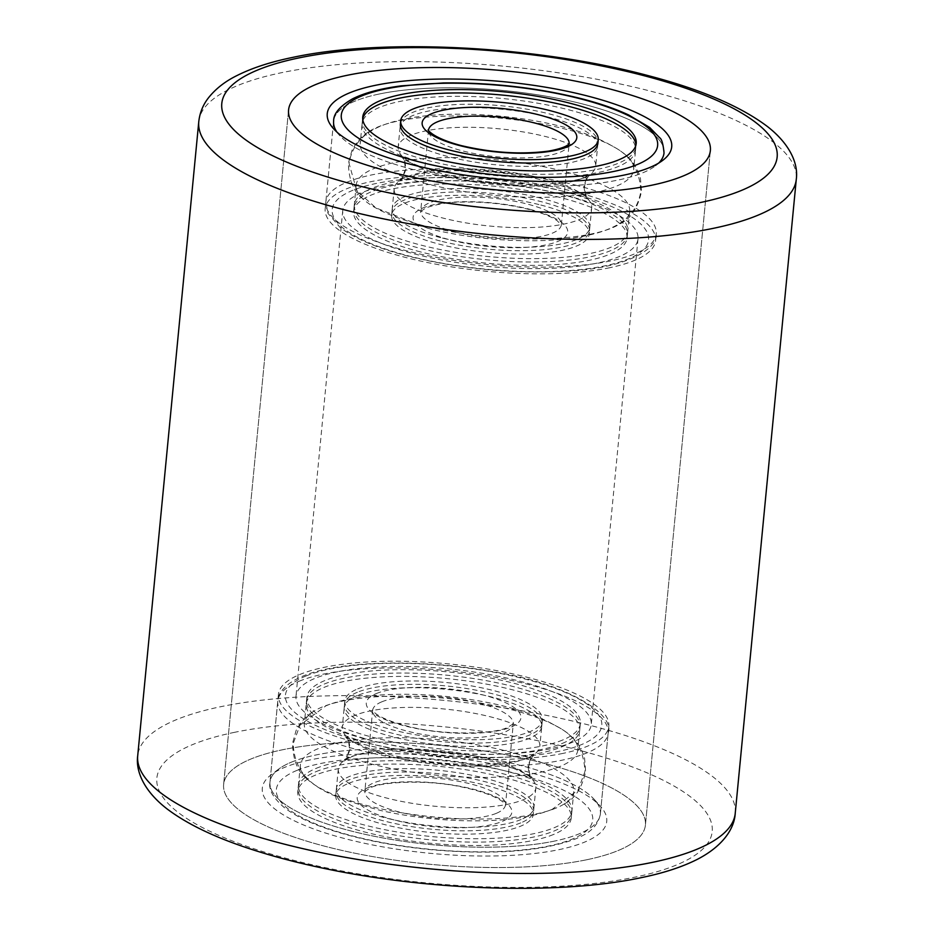<?xml version="1.0" encoding="UTF-8"?>
<svg xmlns="http://www.w3.org/2000/svg" width="934" height="934" viewBox="0 0 934 934"><rect width="100%" height="100%" fill="white"/><g stroke="black" fill="none" stroke-linecap="round" stroke-linejoin="round"><path stroke-width="0.7" stroke-dasharray="4.67 3.5" d="M586.996 859.7A211.866 59.659 -174.5 0 1 353.332 852.894A211.866 59.659 -174.5 0 1 223.635 784.478A211.866 59.659 -174.5 0 1 282.045 749.874A211.866 59.659 -174.5 0 1 515.72 756.68A211.866 59.659 -174.5 0 1 645.417 825.096A211.866 59.659 -174.5 0 1 586.996 859.7A211.866 59.659 -174.5 0 1 353.332 852.894A211.866 59.659 -174.5 0 1 223.635 784.478A211.866 59.659 -174.5 0 1 282.045 749.874A211.866 59.659 -174.5 0 1 515.72 756.68A211.866 59.659 -174.5 0 1 645.417 825.096A211.866 59.659 -174.5 0 1 586.996 859.7M310.006 759.937A173.023 48.72 5.5 0 0 271.245 774.706A173.023 48.72 5.5 0 0 345.358 838.755A173.023 48.72 5.5 0 0 559.046 849.636A173.023 48.72 5.5 0 0 600.539 806.416A173.023 48.72 5.5 0 0 476.503 761.058A173.023 48.72 5.5 0 0 310.006 759.937M554.609 841.067A165.96 46.735 -174.5 0 1 371.569 835.732A165.96 46.735 -174.5 0 1 269.973 782.143A165.96 46.735 -174.5 0 1 278.565 769.184A165.96 46.735 -174.5 0 1 315.739 755.022A165.96 46.735 -174.5 0 1 475.441 756.096A165.96 46.735 -174.5 0 1 594.409 799.597A165.96 46.735 -174.5 0 1 600.375 813.946A165.96 46.735 -174.5 0 1 554.609 841.067M379.391 93.984A165.96 46.735 5.5 0 0 333.625 121.093A165.96 46.735 -174.5 0 1 583.143 104.106A165.96 46.735 -174.5 0 1 664.027 152.907A165.96 46.735 5.5 0 0 562.431 99.319A165.96 46.735 5.5 0 0 379.391 93.984M336.929 132.079A165.96 46.735 5.5 0 0 339.591 135.453A165.96 46.735 5.5 0 0 458.559 178.954A165.96 46.735 5.5 0 0 618.261 180.017A165.96 46.735 5.5 0 0 655.434 165.867A165.96 46.735 5.5 0 0 658.692 163.065A165.96 46.735 -174.5 0 1 414.509 169.895A165.96 46.735 -174.5 0 1 336.929 132.079M609.82 267.708A165.96 46.735 -174.5 0 1 426.78 262.372A165.96 46.735 -174.5 0 1 325.184 208.784A165.96 46.735 -174.5 0 1 370.938 181.675A165.96 46.735 -174.5 0 1 553.99 187.01A165.96 46.735 -174.5 0 1 655.586 240.598A165.96 46.735 -174.5 0 1 609.82 267.708M550.348 748.799A148.308 41.761 -174.5 0 1 386.781 744.024A148.308 41.761 -174.5 0 1 295.996 696.145A148.308 41.761 -174.5 0 1 336.882 671.92A148.308 41.761 -174.5 0 1 500.461 676.683A148.308 41.761 -174.5 0 1 591.245 724.574A148.308 41.761 -174.5 0 1 550.348 748.799M597.118 263.131A148.308 41.761 -174.5 0 1 433.539 258.368A148.308 41.761 -174.5 0 1 342.755 210.477A148.308 41.761 -174.5 0 1 383.652 186.251A148.308 41.761 -174.5 0 1 547.219 191.015A148.308 41.761 -174.5 0 1 638.004 238.906A148.308 41.761 -174.5 0 1 597.118 263.131M563.062 753.376A165.96 46.735 -174.5 0 1 380.01 748.041A165.96 46.735 -174.5 0 1 278.414 694.452A165.96 46.735 -174.5 0 1 324.18 667.343A165.96 46.735 -174.5 0 1 507.22 672.678A165.96 46.735 -174.5 0 1 608.816 726.267A165.96 46.735 -174.5 0 1 563.062 753.376M553.477 834.506A137.356 38.679 -174.5 0 1 397.814 838.954A137.356 38.679 -174.5 0 1 297.794 791.623A137.356 38.679 -174.5 0 1 315.575 775.08A137.356 38.679 -174.5 0 1 471.238 770.62A137.356 38.679 -174.5 0 1 571.258 817.951A137.356 38.679 -174.5 0 1 553.477 834.506M556.01 808.097A137.356 38.679 -174.5 0 1 423.312 815.814A137.356 38.679 -174.5 0 1 307.017 778.898A137.356 38.679 -174.5 0 1 300.339 765.215A137.356 38.679 -174.5 0 1 318.12 748.671A137.356 38.679 -174.5 0 1 473.783 744.223A137.356 38.679 -174.5 0 1 573.791 791.553A137.356 38.679 -174.5 0 1 564.638 803.695A137.356 38.679 -174.5 0 1 556.01 808.097M560.026 766.475A137.356 38.679 -174.5 0 1 404.364 770.924A137.356 38.679 -174.5 0 1 304.344 723.593A137.356 38.679 -174.5 0 1 313.509 711.451A137.356 38.679 -174.5 0 1 322.125 707.05A137.356 38.679 -174.5 0 1 454.835 699.332A137.356 38.679 -174.5 0 1 571.129 736.249A137.356 38.679 -174.5 0 1 577.807 749.92A137.356 38.679 -174.5 0 1 560.026 766.475M562.56 740.067A137.356 38.679 -174.5 0 1 406.909 744.526A137.356 38.679 -174.5 0 1 306.889 697.184A137.356 38.679 -174.5 0 1 324.67 680.641A137.356 38.679 -174.5 0 1 480.333 676.193A137.356 38.679 -174.5 0 1 580.353 723.523A137.356 38.679 -174.5 0 1 562.56 740.067M351.149 756.925A99.226 27.938 -174.5 0 1 447.001 751.345A99.226 27.938 -174.5 0 1 531.014 778.022A99.226 27.938 -174.5 0 1 535.836 787.899A99.226 27.938 -174.5 0 1 522.993 799.854A99.226 27.938 -174.5 0 1 410.551 803.065A99.226 27.938 -174.5 0 1 338.295 768.88A99.226 27.938 -174.5 0 1 344.915 760.101A99.226 27.938 -174.5 0 1 351.149 756.925M348.604 783.322A99.226 27.938 -174.5 0 1 461.046 780.112A99.226 27.938 -174.5 0 1 533.291 814.296A99.226 27.938 -174.5 0 1 520.448 826.251A99.226 27.938 -174.5 0 1 408.006 829.474A99.226 27.938 -174.5 0 1 335.761 795.278A99.226 27.938 -174.5 0 1 348.604 783.322M526.998 758.221A99.226 27.938 -174.5 0 1 431.134 763.802A99.226 27.938 -174.5 0 1 347.133 737.124A99.226 27.938 -174.5 0 1 342.311 727.247A99.226 27.938 -174.5 0 1 355.154 715.292A99.226 27.938 -174.5 0 1 467.595 712.082A99.226 27.938 -174.5 0 1 539.84 746.266A99.226 27.938 -174.5 0 1 533.221 755.046A99.226 27.938 -174.5 0 1 526.998 758.221M357.699 688.895A99.226 27.938 -174.5 0 1 470.141 685.673A99.226 27.938 -174.5 0 1 542.385 719.869A99.226 27.938 -174.5 0 1 529.543 731.824A99.226 27.938 -174.5 0 1 417.101 735.035A99.226 27.938 -174.5 0 1 344.844 700.85A99.226 27.938 -174.5 0 1 357.699 688.895M357.372 692.269A99.226 27.938 5.5 0 0 344.529 704.213A99.226 27.938 5.5 0 0 416.774 738.409A99.226 27.938 5.5 0 0 529.216 735.198A99.226 27.938 5.5 0 0 542.059 723.243A99.226 27.938 5.5 0 0 469.814 689.047A99.226 27.938 5.5 0 0 357.372 692.269M357.045 695.632A99.226 27.938 5.5 0 0 344.202 707.587A99.226 27.938 5.5 0 0 416.447 741.783A99.226 27.938 5.5 0 0 528.889 738.561A99.226 27.938 5.5 0 0 541.732 726.617A99.226 27.938 5.5 0 0 469.487 692.421A99.226 27.938 5.5 0 0 357.045 695.632M561.918 746.815A137.356 38.679 5.5 0 0 579.699 730.271A137.356 38.679 5.5 0 0 479.679 682.929A137.356 38.679 5.5 0 0 324.016 687.389A137.356 38.679 5.5 0 0 306.235 703.932A137.356 38.679 5.5 0 0 406.255 751.263A137.356 38.679 5.5 0 0 561.918 746.815M562.245 743.441A137.356 38.679 5.5 0 0 580.026 726.897A137.356 38.679 5.5 0 0 480.006 679.567A137.356 38.679 5.5 0 0 324.343 684.015A137.356 38.679 5.5 0 0 306.562 700.558A137.356 38.679 5.5 0 0 406.582 747.889A137.356 38.679 5.5 0 0 562.245 743.441M520.775 822.877A99.226 27.938 -174.5 0 1 408.333 826.1A99.226 27.938 -174.5 0 1 336.077 791.904A99.226 27.938 -174.5 0 1 348.931 779.948A99.226 27.938 -174.5 0 1 461.373 776.738A99.226 27.938 -174.5 0 1 533.618 810.922A99.226 27.938 -174.5 0 1 520.775 822.877M521.102 819.515A99.226 27.938 -174.5 0 1 408.66 822.726A99.226 27.938 -174.5 0 1 336.403 788.529A99.226 27.938 -174.5 0 1 349.246 776.574A99.226 27.938 -174.5 0 1 461.688 773.364A99.226 27.938 -174.5 0 1 533.944 807.56A99.226 27.938 -174.5 0 1 521.102 819.515M316.229 768.332A137.356 38.679 -174.5 0 1 471.88 763.884A137.356 38.679 -174.5 0 1 571.9 811.214A137.356 38.679 -174.5 0 1 554.119 827.757A137.356 38.679 -174.5 0 1 398.468 832.206A137.356 38.679 -174.5 0 1 298.448 784.875A137.356 38.679 -174.5 0 1 316.229 768.332M315.902 771.706A137.356 38.679 -174.5 0 1 471.565 767.246A137.356 38.679 -174.5 0 1 571.573 814.588A137.356 38.679 -174.5 0 1 553.792 831.132A137.356 38.679 -174.5 0 1 398.141 835.58A137.356 38.679 -174.5 0 1 298.121 788.249A137.356 38.679 -174.5 0 1 315.902 771.706M420.592 251.923A137.356 38.679 -174.5 0 1 353.647 211.528A137.356 38.679 -174.5 0 1 560.167 197.471A137.356 38.679 -174.5 0 1 627.111 237.855A137.356 38.679 -174.5 0 1 420.592 251.923M423.137 225.514A137.356 38.679 -174.5 0 1 362.871 198.802A137.356 38.679 -174.5 0 1 356.193 185.119A137.356 38.679 -174.5 0 1 562.712 171.062A137.356 38.679 -174.5 0 1 629.656 211.458A137.356 38.679 -174.5 0 1 620.491 223.6A137.356 38.679 -174.5 0 1 423.137 225.514M427.142 183.893A137.356 38.679 -174.5 0 1 360.209 143.497A137.356 38.679 -174.5 0 1 369.362 131.344A137.356 38.679 -174.5 0 1 566.728 129.441A137.356 38.679 -174.5 0 1 626.983 156.153A137.356 38.679 -174.5 0 1 633.661 169.825A137.356 38.679 -174.5 0 1 427.142 183.893M543.343 178.627A99.226 27.938 -174.5 0 1 586.867 197.926A99.226 27.938 -174.5 0 1 591.689 207.803A99.226 27.938 -174.5 0 1 442.506 217.949A99.226 27.938 -174.5 0 1 394.16 188.773A99.226 27.938 -174.5 0 1 400.779 180.005A99.226 27.938 -174.5 0 1 543.343 178.627M540.798 205.025A99.226 27.938 -174.5 0 1 589.156 234.2A99.226 27.938 -174.5 0 1 439.972 244.358A99.226 27.938 -174.5 0 1 391.615 215.182A99.226 27.938 -174.5 0 1 540.798 205.025M446.522 176.328A99.226 27.938 -174.5 0 1 402.986 157.029A99.226 27.938 -174.5 0 1 398.164 147.152A99.226 27.938 -174.5 0 1 547.347 136.994A99.226 27.938 -174.5 0 1 595.705 166.17A99.226 27.938 -174.5 0 1 589.085 174.95A99.226 27.938 -174.5 0 1 446.522 176.328M597.597 146.51A99.226 27.938 5.5 0 0 549.239 117.334A99.226 27.938 5.5 0 0 400.056 127.491A99.226 27.938 5.5 0 0 448.413 156.667A99.226 27.938 5.5 0 0 597.597 146.51L597.923 143.147A99.226 27.938 5.5 0 0 549.566 113.971A99.226 27.938 5.5 0 0 400.382 124.117L398.164 147.152M429.033 164.232A137.356 38.679 5.5 0 0 635.552 150.176A137.356 38.679 5.5 0 0 568.619 109.78A137.356 38.679 5.5 0 0 362.1 123.837A137.356 38.679 5.5 0 0 429.033 164.232M362.719 118.793A137.356 38.679 5.5 0 0 362.427 120.463A137.356 38.679 5.5 0 0 429.36 160.858A137.356 38.679 5.5 0 0 635.879 146.801A137.356 38.679 5.5 0 0 635.914 145.097M440.288 240.984A99.226 27.938 -174.5 0 1 391.941 211.808A99.226 27.938 -174.5 0 1 541.125 201.651A99.226 27.938 -174.5 0 1 589.471 230.826A99.226 27.938 -174.5 0 1 440.288 240.984M440.614 237.61A99.226 27.938 -174.5 0 1 392.268 208.434A99.226 27.938 -174.5 0 1 541.44 198.277A99.226 27.938 -174.5 0 1 589.798 227.464A99.226 27.938 -174.5 0 1 440.614 237.61M560.82 190.723A137.356 38.679 -174.5 0 1 627.765 231.118A137.356 38.679 -174.5 0 1 421.246 245.175A137.356 38.679 -174.5 0 1 354.301 204.78A137.356 38.679 -174.5 0 1 560.82 190.723M560.493 194.097A137.356 38.679 -174.5 0 1 627.438 234.481A137.356 38.679 -174.5 0 1 420.919 248.549A137.356 38.679 -174.5 0 1 353.974 208.154A137.356 38.679 -174.5 0 1 560.493 194.097M233.769 732.489A278.962 78.549 -174.5 0 1 626.504 764.783A278.962 78.549 -174.5 0 1 635.283 877.096A278.962 78.549 -174.5 0 1 242.548 844.791A278.962 78.549 -174.5 0 1 233.769 732.489M735.233 813.327A300.141 84.515 5.5 0 0 551.504 716.401A300.141 84.515 5.5 0 0 220.471 706.758A300.141 84.515 5.5 0 0 137.707 755.781M198.767 121.724A300.141 84.515 -174.5 0 1 281.519 72.7A300.141 84.515 -174.5 0 1 612.552 82.344A300.141 84.515 -174.5 0 1 796.293 179.258M306.013 675.982A158.897 44.739 -174.5 0 1 521.732 678.201A158.897 44.739 -174.5 0 1 581.217 744.725A158.897 44.739 -174.5 0 1 365.498 742.507A158.897 44.739 -174.5 0 1 306.013 675.982M299.254 681.201A165.96 46.735 -174.5 0 1 487.326 675.819A165.96 46.735 -174.5 0 1 608.162 733.003A165.96 46.735 -174.5 0 1 586.68 753.002A165.96 46.735 -174.5 0 1 398.62 758.385A165.96 46.735 -174.5 0 1 277.772 701.189A165.96 46.735 -174.5 0 1 299.254 681.201M291.455 762.144A165.96 46.735 -174.5 0 1 479.527 756.762A165.96 46.735 -174.5 0 1 600.375 813.946A165.96 46.735 -174.5 0 1 578.893 833.945A165.96 46.735 -174.5 0 1 390.821 839.327A165.96 46.735 -174.5 0 1 269.973 782.143A165.96 46.735 -174.5 0 1 291.455 762.144M296.93 770.41A158.897 44.739 -174.5 0 1 512.638 772.628A158.897 44.739 -174.5 0 1 572.122 839.164A158.897 44.739 -174.5 0 1 356.403 836.946A158.897 44.739 -174.5 0 1 296.93 770.41M381.808 701.819A70.622 19.883 -174.5 0 1 461.84 699.531A70.622 19.883 -174.5 0 1 513.268 723.873A70.622 19.883 -174.5 0 1 504.127 732.373A70.622 19.883 -174.5 0 1 424.094 734.673A70.622 19.883 -174.5 0 1 372.666 710.33A70.622 19.883 -174.5 0 1 381.808 701.819M376.344 693.553A77.685 21.879 -174.5 0 1 481.804 694.639A77.685 21.879 -174.5 0 1 510.886 727.166A77.685 21.879 -174.5 0 1 405.426 726.08A77.685 21.879 -174.5 0 1 376.344 693.553M496.328 813.327A70.622 19.883 -174.5 0 1 416.295 815.615A70.622 19.883 -174.5 0 1 364.879 791.273A70.622 19.883 -174.5 0 1 374.02 782.762A70.622 19.883 -174.5 0 1 454.052 780.474A70.622 19.883 -174.5 0 1 505.469 804.816A70.622 19.883 -174.5 0 1 496.328 813.327M367.249 787.981A77.685 21.879 -174.5 0 1 472.721 789.067A77.685 21.879 -174.5 0 1 501.791 821.593A77.685 21.879 -174.5 0 1 396.331 820.507A77.685 21.879 -174.5 0 1 367.249 787.981M575.356 185.06A165.96 46.735 -174.5 0 1 656.228 233.85A165.96 46.735 -174.5 0 1 406.71 250.837A165.96 46.735 -174.5 0 1 325.838 202.036A165.96 46.735 -174.5 0 1 575.356 185.06M571.118 193.198A158.897 44.739 -174.5 0 1 626.469 259.675A158.897 44.739 -174.5 0 1 409.652 256.185A158.897 44.739 -174.5 0 1 354.301 189.707A158.897 44.739 -174.5 0 1 571.118 193.198M569.133 143.638A70.622 19.883 -174.5 0 1 569.121 143.778A70.622 19.883 -174.5 0 1 462.949 151.004A70.622 19.883 -174.5 0 1 428.531 130.235A70.622 19.883 -174.5 0 1 428.543 130.106M455.15 231.947A70.622 19.883 -174.5 0 1 420.732 211.177A70.622 19.883 -174.5 0 1 526.916 203.951A70.622 19.883 -174.5 0 1 561.334 224.72A70.622 19.883 -174.5 0 1 455.15 231.947M529.847 209.298A77.685 21.879 -174.5 0 1 556.909 241.801A77.685 21.879 -174.5 0 1 450.912 240.085A77.685 21.879 -174.5 0 1 423.849 207.593A77.685 21.879 -174.5 0 1 529.847 209.298M288.583 109.955L223.635 784.478L288.583 109.955M710.365 150.561L645.417 825.096L710.365 150.561M278.565 769.184L271.245 774.706M339.591 135.453L333.461 128.635M655.586 240.598L656.228 233.85C658.272 248.806 625.92 268.525 567.195 271.164C513.793 274.082 460.906 269.12 408.543 256.278C377.663 248.339 354.838 238.707 340.058 227.406L327.951 213.337L325.838 202.036L333.625 121.093L325.184 208.784M342.755 210.477L295.996 696.145M278.414 694.452L269.973 782.143C268.408 789.37 273.113 797.799 284.088 807.42C294.654 815.639 309.819 823.041 329.585 829.614C359.018 839.281 392.852 845.971 431.088 849.695C493.444 855.1 541.568 851.516 575.461 838.954C584.31 835.194 597.62 829.147 600.375 813.946L608.816 726.267M638.004 238.906L591.245 724.574M655.434 165.867L662.755 160.344M594.409 799.597L600.539 806.416M300.339 765.215L297.794 791.623M307.017 778.898C297.899 772.184 293.066 760.358 292.505 743.429L296.101 730.505C300.468 722.145 306.27 715.794 313.509 711.451M306.889 697.184L304.344 723.593M600.375 813.946L608.162 733.003C615.634 715.105 568.526 683.384 491.202 671.406C421.234 658.762 339.497 660.431 302.686 676.193C282.64 684.762 277.853 695.024 277.772 701.189L269.973 782.143M580.353 723.523L577.807 749.92M564.638 803.695C574.865 798.85 581.87 788.168 585.641 771.659L584.579 758.28C581.882 749.243 577.399 741.9 571.129 736.249M573.791 791.553L571.258 817.951M531.014 778.022L531.072 778.069C530.267 779.236 529.239 775.255 528.002 766.137C530.956 757.427 532.719 753.715 533.291 754.999L533.221 755.046M344.915 760.101L344.856 760.148C345.428 761.432 347.191 757.719 350.145 749.01C348.907 739.891 347.88 735.91 347.074 737.078L347.133 737.124M535.836 787.899L533.291 814.296M542.385 719.869L539.84 746.266M513.268 723.873L507.547 727.376C495.744 733.984 445.109 735.712 410.154 726.85C372.059 717.499 371.966 708.544 372.666 710.144L364.832 791.46L370.588 787.771C380.383 782.05 425.507 779.271 460.275 786.673C505.352 796.001 506.648 806.953 505.481 805.003L513.268 723.873M344.844 700.85L342.311 727.247M338.295 768.88L335.761 795.278M552.263 809.288C514.506 825.061 440.393 823.951 381.13 810.607C332.434 797.239 294.875 786.475 293.206 743.522L300.012 725.146L325.884 705.859C360.921 691.335 425.939 691.102 482.948 701.632C513.782 707.307 538.614 715.678 557.423 726.734C574.924 735.642 584.1 750.597 584.941 771.612L578.123 789.989L552.263 809.288M347.39 758.104L344.436 759.564C345.813 759.529 347.483 755.991 349.444 748.94C348.861 741.654 347.903 737.86 346.561 737.556C344.424 737.72 351.955 741.421 369.175 748.648C388.252 755.174 411.229 759.809 438.104 762.564C479.527 767.188 521.546 762.121 530.757 757.042L533.699 755.583C531.691 756.797 530.022 760.334 528.702 766.207C529.286 773.492 530.243 777.286 531.586 777.59C533.723 777.427 526.181 773.726 508.972 766.499C489.895 759.972 466.918 755.337 440.042 752.582C398.608 747.959 356.601 753.026 347.39 758.104M344.202 707.587L344.529 704.213M579.699 730.271L580.026 726.897M306.235 703.932L306.562 700.558M541.732 726.617L542.059 723.243M336.403 788.529L336.077 791.904M571.9 811.214L571.573 814.588M298.448 784.875L298.121 788.249M533.944 807.56L533.618 810.922M356.193 185.119L353.647 211.528M362.871 198.802C353.752 192.089 348.919 180.262 348.359 163.333L351.955 150.409C356.321 142.05 362.123 135.699 369.362 131.344M362.742 117.089L360.209 143.497M636.206 143.427L633.661 169.825M620.491 223.6C630.719 218.754 637.724 208.072 641.506 191.563L640.432 178.184C637.747 169.147 633.264 161.804 626.983 156.153M629.656 211.458L627.111 237.855M586.867 197.926L586.926 197.973C586.12 199.14 585.093 195.159 583.855 186.041C586.809 177.332 588.572 173.619 589.144 174.903L589.085 174.95M400.779 180.005L400.709 180.052C401.281 181.336 403.044 177.623 405.998 168.914C404.761 159.796 403.733 155.815 402.928 156.97L402.986 157.029M591.689 207.803L589.156 234.2M597.923 143.147L595.705 166.17M428.519 130.048L420.697 211.364L426.044 207.838C437.019 204.091 448.6 202.188 460.789 202.118C484.174 201.534 506.823 203.962 528.737 209.391C541.918 212.882 551.387 216.653 557.143 220.704L561.334 224.907L569.121 143.778M394.16 188.773L391.615 215.182M427.795 228.281L375.888 207.885L356.765 190.699L349.059 163.427C354.383 131.274 384.551 122.634 411.135 117.824C452.815 110.597 515.054 114.45 562.058 126.674C582.606 131.857 599.675 138.512 613.276 146.638C630.777 155.546 639.953 170.502 640.794 191.517C635.47 223.67 605.302 232.321 578.73 237.131C537.038 244.358 474.799 240.505 427.795 228.281M548.001 181.394C517.506 173.829 485.703 170.28 452.581 170.77L425.46 172.79C406.827 176.538 398.444 178.768 400.301 179.468C401.667 179.433 403.336 175.896 405.298 168.844C404.714 161.559 403.757 157.764 402.414 157.461C402.367 159.936 415.513 165.295 441.864 173.561C468.179 180.169 496.246 183.729 526.064 184.243C556.407 185.539 587.147 178.441 589.564 175.487C587.544 176.701 585.875 180.239 584.556 186.111C585.139 193.396 586.097 197.191 587.439 197.494C587.486 195.019 574.34 189.66 548.001 181.394M400.056 127.491L400.382 124.117M635.552 150.176L635.879 146.801M362.1 123.837L362.427 120.463M392.268 208.434L391.941 211.808M627.765 231.118L627.438 234.481M354.301 204.78L353.974 208.154M589.798 227.464L589.471 230.826"/><path stroke-width="1.4" d="M651.955 185.177A211.866 59.659 -174.5 0 1 418.28 178.359A211.866 59.659 -174.5 0 1 288.583 109.955A211.866 59.659 -174.5 0 1 347.004 75.339A211.866 59.659 -174.5 0 1 580.668 82.157A211.866 59.659 -174.5 0 1 710.365 150.561A211.866 59.659 -174.5 0 1 651.955 185.177A211.866 59.659 -174.5 0 1 418.28 178.359A211.866 59.659 -174.5 0 1 288.583 109.955A211.866 59.659 -174.5 0 1 347.004 75.339A211.866 59.659 -174.5 0 1 580.668 82.157A211.866 59.659 -174.5 0 1 710.365 150.561A211.866 59.659 -174.5 0 1 651.955 185.177M623.994 175.102A173.023 48.72 -174.5 0 1 457.497 173.993A173.023 48.72 -174.5 0 1 333.461 128.635A173.023 48.72 -174.5 0 1 374.954 85.414A173.023 48.72 -174.5 0 1 588.642 96.295A173.023 48.72 -174.5 0 1 662.755 160.344A173.023 48.72 -174.5 0 1 623.994 175.102M333.625 121.093A165.96 46.735 5.5 0 0 336.929 132.079A165.96 46.735 -174.5 0 1 333.625 121.093C333.473 113.691 339.719 106.301 352.351 98.946C364.33 92.886 380.675 88.52 401.387 85.846L443.276 82.951C491.109 82.425 537.132 87.668 581.322 98.665C599.803 103.429 615.611 108.881 628.745 115.022L649.667 127.433L659.661 137.73C661.716 138.956 663.175 144.011 664.027 152.907A165.96 46.735 -174.5 0 1 658.692 163.065A165.96 46.735 5.5 0 0 664.027 152.907M429.687 157.484A137.356 38.679 -174.5 0 1 362.742 117.089A137.356 38.679 -174.5 0 1 569.261 103.032A137.356 38.679 -174.5 0 1 636.206 143.427A137.356 38.679 -174.5 0 1 429.687 157.484M549.893 110.597A99.226 27.938 -174.5 0 1 598.239 139.773A99.226 27.938 -174.5 0 1 449.067 149.93A99.226 27.938 -174.5 0 1 400.709 120.755A99.226 27.938 -174.5 0 1 549.893 110.597M400.709 120.755L400.382 124.117A99.226 27.938 5.5 0 0 448.74 153.293A99.226 27.938 5.5 0 0 597.923 143.147L598.239 139.773M635.914 145.097A137.356 38.679 5.5 0 0 568.934 106.406A137.356 38.679 5.5 0 0 362.719 118.793M652.481 862.351A300.141 84.515 5.5 0 0 735.233 813.327C734.369 829.123 722.286 846.531 697.219 859.397C682.135 867.009 663.584 873.068 641.553 877.598C560.353 895.064 428.146 890.791 321.728 867.896C295.506 862.351 271.409 855.941 249.425 848.667C214.318 837.144 186.835 823.87 166.988 808.856C144.21 791.215 135.523 771.601 137.707 755.781A300.141 84.515 5.5 0 0 321.448 852.707A300.141 84.515 5.5 0 0 652.481 862.351M700.231 202.561A278.962 78.549 5.5 0 0 691.452 90.248A278.962 78.549 5.5 0 0 298.717 57.955A278.962 78.549 5.5 0 0 307.496 170.268A278.962 78.549 5.5 0 0 700.231 202.561M198.767 121.724C199.759 112.909 202.912 105.063 208.2 98.175C215.404 89.01 224.907 81.515 236.687 75.701C251.783 68.077 270.37 61.983 292.447 57.453C383.197 37.71 538.194 45.976 648.85 75.806C701.492 89.606 741.129 106.593 767.76 126.779C789.919 144.186 798.453 163.59 796.293 179.258A300.141 84.515 -174.5 0 1 713.529 228.293A300.141 84.515 -174.5 0 1 382.496 218.638A300.141 84.515 -174.5 0 1 198.767 121.724L137.707 755.781M580.212 98.77A158.897 44.739 -174.5 0 1 635.552 165.236A158.897 44.739 -174.5 0 1 418.747 161.757A158.897 44.739 -174.5 0 1 363.396 95.28A158.897 44.739 -174.5 0 1 580.212 98.77M428.543 130.106A70.622 19.883 -174.5 0 1 534.703 123.008A70.622 19.883 -174.5 0 1 569.133 143.638M538.941 114.859A77.685 21.879 -174.5 0 1 566.004 147.362A77.685 21.879 -174.5 0 1 460.007 145.657A77.685 21.879 -174.5 0 1 432.944 113.154A77.685 21.879 -174.5 0 1 538.941 114.859M796.293 179.258L735.233 813.327M569.121 143.778L569.168 143.591C569.285 142.844 569.67 147.28 548.655 151.075C521.37 154.729 492.195 152.884 461.116 145.564C428.648 136.971 427.036 127.818 428.519 130.048"/></g></svg>
